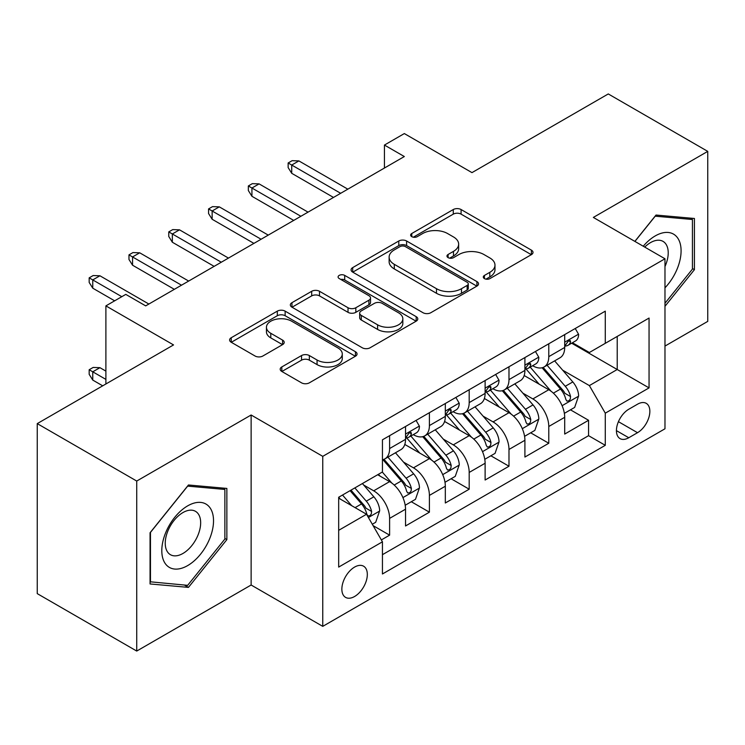 <?xml version="1.0" encoding="UTF-8"?>
<svg xmlns="http://www.w3.org/2000/svg" width="745" height="745" viewBox="0 0 745 745"><rect width="100%" height="100%" fill="white"/><g stroke="black" fill="none" stroke-linecap="round" stroke-linejoin="round"><path stroke-width="1.12" d="M484.427 278.602A3.865 2.235 0 0 0 489.893 278.602L531.399 254.641A5.522 3.185 0 0 0 533.01 252.387A5.522 3.185 0 0 0 531.399 250.134L461.09 209.541A5.522 3.185 0 0 0 453.277 209.541L411.78 233.502A3.865 2.235 0 0 0 410.644 235.085A3.865 2.235 0 0 0 411.78 236.659A3.865 2.235 0 0 0 417.247 236.659L422.62 233.558A17.675 10.207 0 0 1 447.615 233.558L453.472 236.938A17.675 10.207 0 0 1 458.65 244.155A17.675 10.207 0 0 1 453.472 251.372L448.099 254.473A3.865 2.235 0 0 0 446.972 256.056A3.865 2.235 0 0 0 448.099 257.63A3.865 2.235 0 0 0 453.575 257.63L458.939 254.529A17.675 10.207 0 0 1 483.943 254.529L489.8 257.91A17.675 10.207 0 0 1 494.978 265.127A17.675 10.207 0 0 1 489.8 272.344L484.427 275.445A3.865 2.235 0 0 0 483.3 277.028A3.865 2.235 0 0 0 484.427 278.602L484.427 275.445M354.592 596.494A18.01 10.393 120 0 0 366.354 580.625A18.01 10.393 120 0 0 363.597 566.2A18.01 10.393 120 0 0 354.592 567.085A18.01 10.393 120 0 0 342.83 582.962A18.01 10.393 120 0 0 345.587 597.388A18.01 10.393 120 0 0 354.592 596.494M281.815 366.94A5.522 3.185 0 0 0 280.195 369.194A5.522 3.185 0 0 0 281.815 371.457L301.539 382.837A5.522 3.185 0 0 0 309.343 382.837L355.44 356.231A5.522 3.185 0 0 0 357.051 353.977A5.522 3.185 0 0 0 355.44 351.724L285.13 311.131A5.522 3.185 0 0 0 277.317 311.131L231.229 337.736A5.522 3.185 0 0 0 229.609 339.999A5.522 3.185 0 0 0 231.229 342.253L255.06 356.008A5.522 3.185 0 0 0 262.864 356.008L282.588 344.618A5.522 3.185 0 0 0 284.208 342.365A5.522 3.185 0 0 0 282.588 340.111L270.78 333.285A14.779 8.53 0 0 1 266.449 327.251A14.779 8.53 0 0 1 275.566 319.372A14.779 8.53 0 0 1 291.677 321.225L337.96 347.943A14.779 8.53 0 0 1 342.281 353.977A14.779 8.53 0 0 1 333.164 361.856A14.779 8.53 0 0 1 317.063 360.012L309.343 355.551A5.522 3.185 0 0 0 301.539 355.551L281.815 366.94L281.815 371.457M664.978 346.08L707.75 321.384L707.75 151.375L608.274 93.945L471.976 172.626L404.33 133.569L384.439 145.061L404.33 156.543L145.685 305.878L125.784 294.387L105.892 305.878L105.892 383.982M136.726 481.046L136.726 651.056L251.13 585.011L251.13 415.002L136.726 481.046L37.25 423.616L173.538 344.926L105.892 305.878M251.13 415.002L322.762 456.35L664.978 258.776L664.978 428.785L322.762 626.359L322.762 456.35M707.75 151.375L593.346 217.428L664.978 258.776M423.011 312.714A5.522 3.185 0 0 0 430.824 312.714L476.912 286.099A5.522 3.185 0 0 0 478.523 283.845A5.522 3.185 0 0 0 476.912 281.591L406.602 240.998A5.522 3.185 0 0 0 398.789 240.998L352.702 267.613A5.522 3.185 0 0 0 351.081 269.867A5.522 3.185 0 0 0 352.702 272.121L423.011 312.714M340.772 279.44A3.865 2.235 0 0 1 344.693 279.98L344.693 275.389L416.176 316.653A5.522 3.185 0 0 1 417.787 318.907A5.522 3.185 0 0 1 416.176 321.17L370.088 347.775A5.522 3.185 0 0 1 362.275 347.775L291.965 307.182L291.965 302.675A5.522 3.185 0 0 0 290.345 304.928A5.522 3.185 0 0 0 291.965 307.182M291.965 302.675L311.689 291.286A5.522 3.185 0 0 1 319.503 291.286L348.017 307.75A5.522 3.185 0 0 0 355.831 307.75L368.915 300.198A5.522 3.185 0 0 0 370.526 297.935A5.522 3.185 0 0 0 368.915 295.681L339.226 278.546A3.865 2.235 0 0 1 338.09 276.963A3.865 2.235 0 0 1 340.484 274.905A3.865 2.235 0 0 1 344.693 275.389M136.726 651.056L37.25 593.625L37.25 423.616M381.356 539.92L389.607 535.152L373.096 525.625M363.7 485.051L373.692 490.815A22.508 13 60 0 1 389.607 518.38L405.531 509.198L405.531 525.97L429.399 512.178L411.296 501.73M403.492 462.077L413.484 467.841A22.508 13 60 0 1 429.399 495.406L445.324 486.224L445.324 502.996L469.192 489.204L451.088 478.756M443.284 439.103L453.277 444.867A22.508 13 60 0 1 469.192 472.432L485.116 463.25L485.116 480.022L508.984 466.23L490.881 455.782M483.077 416.129L493.069 421.894A22.508 13 60 0 1 508.984 449.459L524.908 440.276L524.908 457.048L548.776 443.256L548.776 426.485A22.508 13 -120 0 0 532.861 398.92L522.869 393.155M530.673 432.808L548.776 443.256M405.531 509.198A22.508 13 -120 0 0 389.607 481.624L377.668 474.733M445.324 486.224A22.508 13 -120 0 0 429.399 458.65L404.796 444.448M485.116 463.25A22.508 13 -120 0 0 469.192 435.676L444.588 421.474M524.908 440.276A22.508 13 -120 0 0 508.984 412.702L484.38 398.501M637.515 404.209L628.761 409.256A17.442 10.076 120 0 0 617.363 424.631A17.442 10.076 120 0 0 620.036 438.609A17.442 10.076 120 0 0 628.761 437.743L637.515 432.696A17.442 10.076 120 0 0 648.914 417.321A17.442 10.076 120 0 0 646.241 403.343A17.442 10.076 120 0 0 637.515 404.209M338.677 530.328L366.531 514.246L382.446 541.82L382.446 573.985L605.285 445.324L605.285 413.168L589.37 385.593L562.661 370.181M382.446 541.82L338.677 567.085L338.677 497.25L382.446 471.976L382.446 439.811L605.285 311.159L605.285 343.324L649.053 318.05L649.053 387.894L605.285 413.168M413.279 434.642L413.484 434.763A22.508 13 60 0 0 424.743 435.872L440.658 426.68A22.508 13 -120 0 0 445.324 416.381L445.324 403.511M453.072 411.668L453.277 411.789A22.508 13 60 0 0 464.535 412.898L480.45 403.706A22.508 13 -120 0 0 485.116 393.407L485.116 380.537M492.864 388.694L493.069 388.815A22.508 13 60 0 0 504.328 389.924L520.243 380.732A22.508 13 -120 0 0 524.908 370.433L524.908 357.563M382.446 554.68L588.569 435.676L588.569 420.282L564.701 434.074L564.701 417.302A22.508 13 -120 0 0 548.776 389.728L524.173 375.527M532.656 365.721L532.861 365.842A22.508 13 -120 0 0 544.12 366.95A22.508 13 -120 0 0 548.776 356.65L548.776 343.78M544.12 366.95L560.035 357.758A22.508 13 -120 0 0 564.701 347.459L564.701 334.589M389.607 435.676L389.607 448.546A22.508 13 60 0 1 384.951 458.846A22.508 13 60 0 1 382.446 459.758M384.951 458.846L400.866 449.654A22.508 13 -120 0 0 405.531 439.354L405.531 426.485M429.399 412.702L429.399 425.572A22.508 13 60 0 1 424.743 435.872M469.192 389.728L469.192 402.598A22.508 13 60 0 1 464.535 412.898M508.984 366.754L508.984 379.624A22.508 13 60 0 1 504.328 389.924M508.984 449.459L508.984 466.23M469.192 472.432L469.192 489.204M429.399 495.406L429.399 512.178M389.607 518.38L389.607 535.152M366.531 514.246L338.677 498.163M589.37 385.593L617.223 369.511L617.223 336.433L649.053 318.05M571.648 343.203L649.053 387.894M572.449 342.747L589.37 352.515L605.285 343.324M251.13 585.011L322.762 626.359M384.439 145.061L384.439 168.035M570.465 409.834L588.569 420.282M588.569 435.676L605.285 445.324M664.978 306.307L694.424 269.671L694.424 218.481L656.019 215.044L634.852 241.389M150.062 583.959L188.457 587.386L226.862 539.622L226.862 488.422L188.457 484.986L150.062 532.759L150.062 583.959M692.431 268.526L694.424 269.671M224.869 538.467L226.862 539.622M184.406 585.048L188.457 587.386M485.973 279.151L489.8 276.935A17.675 10.207 0 0 0 494.978 269.727L494.978 265.127M458.65 244.155L458.65 248.756A17.675 10.207 0 0 1 453.472 255.963L449.645 258.18M531.325 254.688L461.09 214.141A5.522 3.185 0 0 0 453.277 214.141L413.326 237.208M476.837 286.145L406.602 245.599A5.522 3.185 0 0 0 398.789 245.599L352.776 272.158M467.143 285.428A3.865 2.235 0 0 0 468.279 283.845A3.865 2.235 0 0 0 467.143 282.271L405.429 246.642A3.865 2.235 0 0 0 399.963 246.642L394.301 249.91A17.675 10.207 0 0 0 389.123 257.127A17.675 10.207 0 0 0 394.301 264.335L436.486 288.697A17.675 10.207 0 0 0 461.481 288.697L467.143 285.428L467.143 290.019A3.865 2.235 0 0 0 468.279 288.436L468.279 283.845M389.123 257.127L389.123 261.719A17.675 10.207 0 0 0 394.301 268.936L394.301 264.335M467.143 290.019L461.481 293.288A17.675 10.207 0 0 1 436.486 293.288L394.301 268.936M292.04 307.229L311.689 295.886L311.689 291.286M370.526 297.935L370.526 302.535A5.522 3.185 0 0 1 368.915 304.789L355.831 312.341A5.522 3.185 0 0 1 348.017 312.341L319.503 295.886A5.522 3.185 0 0 0 311.689 295.886M344.693 279.98L416.101 321.207M377.603 324.829A14.779 8.53 0 0 0 393.705 326.683A14.779 8.53 0 0 0 402.831 318.795A14.779 8.53 0 0 0 398.501 312.77L382.194 303.355A5.522 3.185 0 0 0 374.381 303.355L361.297 310.907A5.522 3.185 0 0 0 359.677 313.161A5.522 3.185 0 0 0 361.297 315.414L377.603 324.829L377.603 329.43A14.779 8.53 0 0 0 393.705 331.274A14.779 8.53 0 0 0 402.831 323.395L402.831 318.795M359.677 313.161L359.677 317.752A5.522 3.185 0 0 0 361.297 320.015L361.297 315.414M377.603 329.43L361.297 320.015M342.281 353.977L342.281 358.569A14.779 8.53 0 0 1 333.164 366.456A14.779 8.53 0 0 1 317.063 364.603L309.343 360.152A5.522 3.185 0 0 0 301.539 360.152L281.88 371.494M266.449 327.251L266.449 331.851A14.779 8.53 0 0 0 270.78 337.885L270.78 333.285M282.523 344.665L270.78 337.885M355.365 356.278L285.13 315.722A5.522 3.185 0 0 0 277.317 315.722L231.304 342.29M564.365 413.354L574.646 407.422L578.623 395.93A14.909 8.614 -120 0 0 572.812 381.934L554.634 360.878M550.993 391.19L530.207 367.127M539.166 384.178L527.106 370.218A35.732 20.627 -120 0 0 525.998 368.971M542.09 367.76L560.482 389.048A14.909 8.614 60 0 1 565.8 399.329L566.88 401.089L568.901 400.81L570.242 399.171L570.568 396.573A14.909 8.614 -120 0 0 565.25 386.292L547.072 365.246M543.17 367.415L562.931 390.287A7.599 4.386 60 0 1 564.85 393.267L570.568 396.573M575.242 328.508L578.623 334.365A14.909 8.614 60 0 1 575.531 340.959L567.979 345.326A14.909 8.614 -120 0 0 570.568 341.89L570.26 340.567L568.398 340.94L565.8 344.646A14.909 8.614 60 0 1 564.701 346.77M565.194 346.025L565.25 346.025A14.909 8.614 -120 0 0 567.979 345.326M340.67 193.3L291.723 165.045L291.723 173.315L288.138 167.569L288.138 162.978L291.723 165.045L298.885 160.911L347.831 189.165M291.723 173.315L333.499 197.434M288.138 162.978L292.124 160.678L298.885 160.911M664.978 287.821A36.58 21.121 120 0 0 680.604 245.394A36.58 21.121 120 0 0 655.228 235.923A36.58 21.121 120 0 0 643.242 246.232M664.978 266.524A25.041 14.462 120 0 0 663.031 241.38A25.041 14.462 120 0 0 650.515 242.619A25.041 14.462 120 0 0 644.723 247.089M634.926 241.427L655.228 216.18L692.431 219.505L692.431 269.113L664.978 303.271M689.963 218.08L692.431 219.505M210.062 537.732A36.58 21.121 120 0 0 200.601 502.4A36.58 21.121 120 0 0 165.269 533.727A36.58 21.121 120 0 0 174.73 569.059A36.58 21.121 120 0 0 210.062 537.732M198.291 534.379A25.041 14.462 120 0 0 195.479 511.321A25.041 14.462 120 0 0 167.616 531.641A25.041 14.462 120 0 0 170.437 554.699A25.041 14.462 120 0 0 198.291 534.379M150.462 582.013L150.462 532.405L187.666 486.122L224.869 489.446L224.869 539.054L187.666 585.337L150.062 581.78M222.401 488.022L224.869 489.446M524.573 436.328L534.854 430.396L538.831 418.904A14.909 8.614 -120 0 0 533.02 404.908L514.842 383.852M511.2 414.164L490.415 390.101M499.374 407.152L487.314 393.192A35.732 20.627 -120 0 0 486.206 391.945M502.298 390.734L520.69 412.022A14.909 8.614 60 0 1 526.007 422.303L527.087 424.063L529.108 423.784L530.449 422.145L530.775 419.547A14.909 8.614 -120 0 0 525.458 409.266L507.28 388.219M503.378 390.389L523.139 413.261A7.599 4.386 60 0 1 525.057 416.241L530.775 419.547M484.781 459.302L495.062 453.37L499.038 441.878A14.909 8.614 -120 0 0 493.227 427.881L475.049 406.826M471.408 437.129L450.632 413.075M459.581 430.126L447.522 416.166A35.732 20.627 -120 0 0 446.413 414.918M462.505 413.708L480.897 434.996A14.909 8.614 60 0 1 486.215 445.277L487.295 447.037L489.316 446.758L490.657 445.119L490.983 442.521A14.909 8.614 -120 0 0 485.666 432.24L467.488 411.193M463.586 413.363L483.347 436.235A7.599 4.386 60 0 1 485.265 439.215L490.983 442.521M444.988 482.276L455.269 476.344L459.246 464.852A14.909 8.614 -120 0 0 453.435 450.855L435.257 429.8M431.616 460.103L410.84 436.049M419.789 453.1L407.729 439.14A35.732 20.627 -120 0 0 406.621 437.892M422.713 436.682L441.105 457.97A14.909 8.614 60 0 1 446.423 468.251L447.503 470.011L449.524 469.732L450.865 468.093L451.191 465.495A14.909 8.614 -120 0 0 445.873 455.214L427.695 434.167M423.793 436.337L443.554 459.209A7.599 4.386 60 0 1 445.473 462.189L451.191 465.495M405.196 505.25L415.477 499.318L419.454 487.826A14.909 8.614 -120 0 0 413.643 473.829L395.465 452.774M391.823 483.077L382.306 472.06M379.997 476.074L378.451 474.286M382.921 459.656L401.313 480.944A14.909 8.614 60 0 1 406.63 491.225L407.711 492.985L409.731 492.706L411.072 491.067L411.398 488.469A14.909 8.614 -120 0 0 406.081 478.188L387.903 457.141M384.001 459.311L403.762 482.183A7.599 4.386 60 0 1 405.68 485.163L411.398 488.469M535.45 351.482L538.831 357.339A14.909 8.614 60 0 1 535.739 363.933L528.186 368.3A14.909 8.614 -120 0 0 530.775 364.864L530.468 363.541L528.605 363.914L526.007 367.62A14.909 8.614 60 0 1 524.908 369.744M525.402 368.999L525.458 368.999A14.909 8.614 -120 0 0 528.186 368.3M300.878 216.274L251.931 188.019L251.931 196.289L248.346 190.543L248.346 185.952L251.931 188.019L259.092 183.885L308.039 212.139M251.931 196.289L293.707 220.408M248.346 185.952L252.331 183.652L259.092 183.885M495.658 374.456L499.038 380.313A14.909 8.614 60 0 1 495.946 386.906L488.394 391.274A14.909 8.614 -120 0 0 490.983 387.838L490.676 386.515L488.813 386.888L486.215 390.594A14.909 8.614 60 0 1 485.116 392.717M485.61 391.972L485.666 391.972A14.909 8.614 -120 0 0 488.394 391.274M261.085 239.247L212.139 210.993L212.139 219.263L208.553 213.517L208.553 208.926L212.139 210.993L219.3 206.859L268.247 235.113M212.139 219.263L253.915 243.382M208.553 208.926L212.539 206.626L219.3 206.859M455.865 397.43L459.246 403.287A14.909 8.614 60 0 1 456.154 409.88L448.602 414.248A14.909 8.614 -120 0 0 451.191 410.812L450.883 409.489L449.021 409.862L446.423 413.568A14.909 8.614 60 0 1 445.324 415.691M445.817 414.946L445.873 414.946A14.909 8.614 -120 0 0 448.602 414.248M221.293 262.221L172.346 233.967L172.346 242.237L168.761 236.491L168.761 231.9L172.346 233.967L179.508 229.833L228.454 258.087M172.346 242.237L214.122 266.356M168.761 231.9L172.747 229.6L179.508 229.833M416.073 420.404L419.454 426.261A14.909 8.614 60 0 1 416.362 432.854L408.809 437.222A14.909 8.614 -120 0 0 411.398 433.786L411.091 432.463L409.228 432.836L406.63 436.542A14.909 8.614 60 0 1 405.531 438.665M406.025 437.92L406.081 437.92A14.909 8.614 -120 0 0 408.809 437.222M181.501 285.195L132.554 256.941L132.554 265.211L128.969 259.465L128.969 254.874L132.554 256.941L139.715 252.806L188.662 281.061M132.554 265.211L174.33 289.33M128.969 254.874L132.955 252.574L139.715 252.806M372.304 524.247L375.685 522.292L379.661 510.8A14.909 8.614 -120 0 0 373.85 496.803L362.405 483.552M351.724 505.697L342.514 495.034M340.204 499.048L338.677 497.278M350.076 490.666L361.521 503.918A14.909 8.614 60 0 1 366.838 514.199L367.918 515.959L369.939 515.68L371.28 514.041L371.606 511.443A14.909 8.614 -120 0 0 366.289 501.161L354.844 487.91M350.997 490.136L363.97 505.157A7.599 4.386 60 0 1 365.888 508.137L371.606 511.443M92.762 380.08L89.177 374.335L89.177 369.744L93.162 367.443L99.923 367.676L92.762 371.811L92.762 380.08L102.708 385.826M89.177 369.744L105.892 379.391M99.923 367.676L105.892 371.122M121.808 296.687L92.762 279.915L92.762 288.185L89.177 282.439L89.177 277.848L92.762 279.915L99.923 275.78L148.87 304.035M92.762 288.185L114.646 300.822M89.177 277.848L93.162 275.548L99.923 275.78M373.692 490.815L389.607 481.624M413.484 467.841L429.399 458.65M453.277 444.867L469.192 435.676M493.069 421.894L508.984 412.702M532.861 398.92L548.776 389.728M548.776 356.65L564.701 347.459M389.607 448.546L405.531 439.354M429.399 425.572L445.324 416.381M469.192 402.598L485.116 393.407M508.984 379.624L524.908 370.433M548.776 426.485L564.701 417.302M618.434 421.679L637.515 432.696M616.422 430.629L628.761 437.743M489.8 276.935L489.8 272.344M448.099 257.63L448.099 254.473M453.472 255.963L453.472 251.372M411.78 236.659L411.78 233.502M453.277 214.141L453.277 209.541M461.09 214.141L461.09 209.541M531.399 254.641L531.399 250.134M352.702 272.121L352.702 267.613M398.789 245.599L398.789 240.998M406.602 245.599L406.602 240.998M476.912 286.099L476.912 281.591M436.486 293.288L436.486 288.697M461.481 293.288L461.481 288.697M319.503 295.886L319.503 291.286M348.017 312.341L348.017 307.75M355.831 312.341L355.831 307.75M368.915 304.789L368.915 300.198M416.176 321.17L416.176 316.653M301.539 360.152L301.539 355.551M309.343 360.152L309.343 355.551M317.063 364.603L317.063 360.012M282.588 344.618L282.588 340.111M231.229 342.253L231.229 337.736M277.317 315.722L277.317 311.131M285.13 315.722L285.13 311.131M355.44 356.231L355.44 351.724M562.084 405.708L578.52 396.219M565.25 386.292L572.812 381.934M553.367 393.155L560.482 389.048M578.52 334.188L564.701 342.178M568.649 340.782L570.568 341.89M522.292 428.682L538.728 419.193M525.458 409.266L533.02 404.908M513.575 416.129L520.69 412.022M482.499 451.656L498.936 442.167M485.666 432.24L493.227 427.881M473.783 439.103L480.897 434.996M442.707 474.63L459.144 465.141M445.873 455.214L453.435 450.855M433.99 462.077L441.105 457.97M402.915 497.604L419.351 488.115M406.081 478.188L413.643 473.829M394.198 485.051L401.313 480.944M538.728 357.162L524.908 365.152M528.857 363.756L530.775 364.864M498.936 380.136L485.116 388.126M489.065 386.729L490.983 387.838M459.144 403.11L445.324 411.091M449.272 409.703L451.191 410.812M419.351 426.084L405.531 434.065M409.48 432.677L411.398 433.786M368.421 517.524L379.559 511.089M366.289 501.161L373.85 496.803M355.086 507.634L361.521 503.918"/></g></svg>
